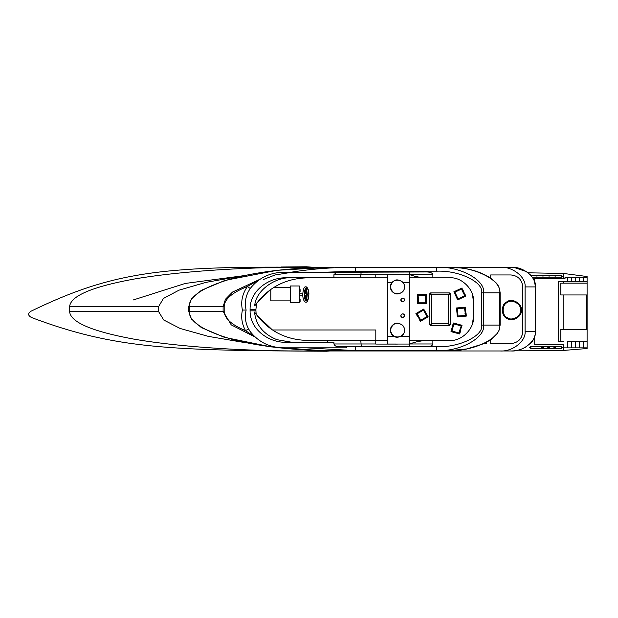 <?xml version="1.0" encoding="UTF-8"?>
<svg xmlns="http://www.w3.org/2000/svg" width="618" height="618" viewBox="0 0 618 618"><rect width="100%" height="100%" fill="white"/><g stroke="black" fill="none" stroke-linecap="round" stroke-linejoin="round"><path stroke-width="0.93" d="M375.814 340.425L375.814 329.973L272.407 329.973L256.169 314.423L254.546 312.067C255.782 324.805 263.198 333.998 276.787 339.645L291.843 342.318M387.602 340.425L306.505 340.418M472.43 323.747L473.473 316.81C474.531 328.498 461.546 341.476 449.865 340.425L409.278 340.425M307.138 340.425C284.883 339.745 267.347 330.29 254.546 312.067M255.342 305.006L256.54 303.338M291.843 277.783C274.585 276.694 255.28 291.333 254.724 305.918L256.624 303.222L270.8 289.386L270.8 300.881L290.421 300.881M290.421 287.478L273.658 287.478M299.305 299.143L300.093 299.143L300.093 301.592L299.305 301.592M299.305 289.556L300.093 289.556L300.093 291.812L299.305 291.812M306.242 289.116L305.949 288.745L306.659 288.915L305.98 293.195L305.238 293.195L305.949 288.745L306.953 289.278L306.242 293.326L307.046 299.514L305.987 300.147L305.222 295.728L305.964 295.728L306.698 299.977L305.987 300.147L306.335 299.676M304.056 295.172L305.671 295.172L305.964 295.728M305.98 293.195L305.647 293.89L304.056 293.89M305.222 295.752L304.396 295.752M302.75 295.752L299.305 295.752M290.421 285.972L290.421 302.588L299.305 302.588L299.305 285.972L290.421 285.972M270.8 289.386L271.495 288.9M256.524 303.353L255.35 304.991M254.724 305.918C267.54 287.864 285.014 278.502 307.138 277.837L360.796 277.837L360.796 274.716L409.278 274.763L409.278 336.231L400.997 336.231M449.232 350.653L467.023 348.907L484.072 343.593L490.931 339.653L497.498 333.172L499.097 330.205L500.14 325.083L500.14 292.816C499.576 288.088 498.178 284.713 495.937 282.704L490.537 277.976C481.121 272.221 470.877 268.869 459.807 267.911L436.741 267.239L447.957 267.239C473.573 266.095 502.048 280.163 499.73 292.816L499.73 325.083C502.048 337.737 473.573 351.804 447.957 350.661L436.741 350.661L447.957 350.661M333.226 350.661L355.69 350.661L333.226 350.661C299.475 350.792 259.575 346.961 231.441 339.135C202.843 330.63 188.784 321.352 189.278 311.31L189.494 311.31M259.328 279.568L232.476 292.075L225.439 299.274L223.121 306.59L223.121 311.31L189.278 311.31L189.278 306.59C188.784 296.547 202.843 287.277 231.441 278.764C259.575 270.939 299.475 267.115 333.226 267.239L302.959 267.239C161.947 266.234 112.291 271.719 30.9 311.263C27.671 313.481 27.91 315.582 31.626 317.575C115.898 349.325 171.58 350.445 326.52 351.233L326.52 350.978M306.289 347.826L355.69 350.661L436.741 350.661C459.923 351.804 485.686 337.737 483.593 325.083L483.593 292.816C485.686 280.163 459.923 266.095 436.741 267.239L511.063 267.239C523.129 266.366 536.54 277.181 535.451 286.914L535.451 331.302C536.54 341.036 523.129 351.858 511.063 350.978L379.684 350.978M248.621 328.93L245.539 330.661C231.472 324.767 224.357 318.316 224.179 311.31L223.121 311.31L231.225 324.859L254.601 336.771M409.278 277.837L449.865 277.837C461.546 276.779 474.531 289.765 473.473 301.445L472.43 294.508M521.337 310.105C522.488 303.716 511.936 297.621 506.976 301.808C500.874 304.01 500.874 316.192 506.976 318.394C511.936 322.581 522.488 316.493 521.337 310.105M520.557 310.105C521.607 315.968 511.928 321.561 507.37 317.714C501.77 315.69 501.77 304.512 507.37 302.496C511.928 298.649 521.607 304.241 520.557 310.105M250.352 288.583L247.409 286.497C242.287 293.905 240.626 301.762 242.418 310.051C240.842 317.158 241.885 324.033 245.539 330.661L254.168 336.354M242.418 310.051L246.134 310.051C244.635 303.762 245.323 297.714 248.204 291.912L250.074 288.683C258.865 277.567 270.537 272.098 285.076 272.275L336.686 272.275L333.921 274.716L333.921 277.783L286.984 277.783C268.876 277.096 249.842 290.661 250.074 309.263L250.074 310.839C249.935 329.865 269.301 343.013 286.984 342.318L333.921 342.318L333.921 343.971C334.616 345.841 336.323 346.76 339.043 346.729L361.298 346.729L360.796 340.425M345.81 346.729L346.605 347.826L285.076 347.826C270.529 348.011 258.865 342.542 250.074 331.418L248.197 328.197C245.323 322.395 244.635 316.346 246.134 310.051M258.324 280.263L247.409 286.497C232.129 292.561 224.388 299.259 224.179 306.59L189.494 306.59M323.16 272.275L355.69 271.178L355.69 267.239C332.608 267.277 310.978 268.954 290.808 272.275M250.074 309.263L255.929 309.263L256.624 303.222M255.929 309.263L255.929 310.839L250.074 310.839M256.169 314.423L255.929 310.839M361.298 346.729L427.138 346.729L355.69 346.729L355.69 350.661M327.355 340.425L327.355 342.318M531.233 346.729L530.607 346.729M531.495 348.073L530.592 348.243M561.507 347.03L561.507 348.359L530.344 348.359L530.12 347.262M537.011 348.073L536.254 348.297M535.845 346.907L536.748 346.729M543.106 348.073L542.357 348.297M541.94 346.907L542.843 346.729M549.209 348.073L548.452 348.297M548.042 346.907L548.452 346.683M548.46 346.683L548.946 346.729M560.704 346.675L561.144 346.729M555.041 346.729L554.137 346.907M555.304 348.073L554.555 348.297M531.233 275.504L530.8 275.45M537.011 276.849L536.254 277.073M535.845 275.682L536.748 275.504M543.106 276.849L542.357 277.073M541.94 275.682L542.843 275.504M549.209 276.849L548.452 277.073M548.042 275.682L548.452 275.458M548.46 275.458L548.946 275.504M560.704 275.45L561.144 275.504M561.507 275.813L561.507 277.134L532.368 277.134M555.041 275.504L554.137 275.682M555.304 276.849L554.555 277.073M490.684 274.948L510.908 274.948C518.023 275.698 521.963 279.637 522.712 286.752L522.712 331.773C521.963 338.896 518.023 342.828 510.908 343.577L490.684 343.577M490.723 278.108L490.723 274.948L510.939 274.948C518.062 275.698 521.994 279.637 522.743 286.752L522.743 331.773C521.994 338.896 518.062 342.828 510.939 343.577L490.723 343.577L490.723 339.8M567.424 341.291L587.1 341.677L587.1 341.121L567.424 341.291M587.1 347.733L587.1 348.521L587.1 347.864L567.424 347.864L567.424 341.677M567.424 281.561L563.492 281.692L563.492 283.152L587.1 283.152L587.1 281.561L567.424 281.561L567.424 277.304L587.1 277.304L587.1 276.532L563.492 273.457L563.492 278.394L565.022 278.394L565.022 277.304L567.424 277.304M563.492 281.692L558.402 281.692L558.402 341.291L563.492 341.291M534.709 336.578L534.709 344.38L563.492 344.38L563.492 350.429L587.1 348.521M563.492 283.152L560.789 283.152L560.789 294.964L563.145 294.964L563.145 329.317L586.76 329.317L586.76 294.964L563.145 294.964M563.492 341.121L560.789 341.121L560.789 329.317L563.145 329.317M534.709 281.654L534.709 278.394L563.492 278.394M517.814 350.221L563.492 350.429M528.174 272.808L563.492 273.457M416.486 314.608L416.88 313.929L420.572 320.309L417.42 314.068L416.88 313.929L423.423 310.151C423.793 308.768 423.793 308.768 423.423 310.151L427.108 316.54C428.498 316.91 428.498 316.91 427.108 316.54L420.317 320.456L416.632 314.075L416.293 314.268L420.317 320.456L420.371 321.337L428.181 316.825L423.709 309.077L415.899 313.589L417.274 315.976L418.208 315.435M419.776 320.317L418.996 318.95L419.923 318.409M417.436 295.837L418.123 295.443L418.123 302.82L418.517 302.426L418.123 295.443L425.678 295.443C426.69 294.431 426.69 294.431 425.678 295.443L425.678 302.82C426.69 303.832 426.69 303.832 425.678 302.82L417.83 302.82L417.83 295.443L417.436 295.443L417.83 302.82L417.436 303.608L426.459 303.608L426.459 294.655L417.436 294.655L417.436 297.412L418.517 297.412M417.436 302.426L417.436 300.85L418.517 300.85M465.339 295.01L464.883 295.651L461.77 288.969L462.241 290.923L464.883 295.651L458.038 298.842C457.552 300.194 457.552 300.194 458.038 298.842L454.925 292.159C453.573 291.673 453.573 291.673 454.925 292.159L462.032 288.845L465.145 295.528L465.501 295.365L462.032 288.845L462.055 287.965L453.875 291.781L457.66 299.892L465.833 296.076L464.674 293.581L463.693 294.037M462.558 289.039L463.222 290.468L462.241 290.923M466.211 314.925L465.563 315.373L464.921 308.027L464.558 308.459L465.563 315.373L458.038 316.03C457.119 317.134 457.119 317.134 458.038 316.03L457.397 308.691C456.3 307.764 456.3 307.764 457.397 308.691L465.207 308.003L465.848 315.35L466.242 315.311L465.207 308.003L465.532 307.185L456.547 307.973L457.32 316.887L466.312 316.099L466.072 313.357L464.999 313.45M465.632 308.359L465.771 309.927L464.697 310.027M460.031 332.824L459.267 333.032L461.175 325.91L458.989 332.546L459.267 333.032L451.974 331.078C450.731 331.796 450.731 331.796 451.974 331.078L453.882 323.956C453.164 322.712 453.164 322.712 453.882 323.956L461.461 325.987L459.553 333.102L459.931 333.21L461.461 325.987L462.04 325.323L453.326 322.99L451.009 331.634L459.73 333.967L460.441 331.31L459.398 331.024M461.739 326.466L461.329 327.988L460.286 327.71M397.474 274.778L387.602 274.778L387.602 344.041L409.278 344.056L409.278 336.231M428.181 277.837C421.491 277.814 415.389 276.771 409.85 274.716L432.87 274.716C432.507 273.056 430.599 272.136 427.138 271.966L331.549 272.275M397.474 274.747L409.85 274.716L409.147 271.966L335.165 271.966M432.87 277.837L432.87 274.716M360.796 277.837L387.602 277.837M409.147 346.729L409.85 343.971C415.628 341.638 422.102 340.456 429.271 340.425M355.69 271.178L436.741 271.178C458.981 270.213 483.709 282.109 481.692 292.816L481.692 325.083C483.709 335.79 458.981 347.695 436.741 346.729L427.138 346.729C430.599 346.551 432.507 345.632 432.87 343.971L409.278 343.971M432.87 343.971L432.87 340.425M587.1 347.864L587.1 341.677M583.168 347.864L583.168 341.677M579.228 347.864L579.228 341.677M575.296 347.864L575.296 341.677M571.364 347.864L571.364 341.677M567.424 347.864L563.492 347.864M583.168 281.561L583.168 277.304M587.1 281.561L587.1 277.304M579.228 281.561L579.228 277.304M575.296 281.561L575.296 277.304M571.364 281.561L571.364 277.304M587.1 283.152L587.1 341.121M587.1 276.964L587.1 277.544M404.558 299.946C403.315 297.544 402.071 297.544 400.835 299.946C402.071 302.349 403.315 302.349 404.558 299.946C404.226 301.514 403.291 302.048 401.762 301.561C398.571 299.367 404.257 296.084 404.558 299.946M404.558 315.682C403.315 313.28 402.071 313.28 400.835 315.682C402.071 318.085 403.315 318.085 404.558 315.682C404.226 317.25 403.291 317.791 401.762 317.297C398.571 315.103 404.257 311.82 404.558 315.682M404.458 286.93C404.836 277.945 390.143 277.945 390.522 286.93C390.143 295.914 404.836 295.914 404.458 286.93C405.292 282.279 397.613 277.845 394.006 280.896C389.564 284.913 389.564 288.938 394.006 292.963C397.613 296.007 405.292 291.58 404.458 286.93M404.458 330.213C404.836 321.229 390.143 321.229 390.522 330.213C390.143 339.197 404.836 339.197 404.458 330.213C405.292 325.562 397.613 321.128 394.006 324.18C389.564 328.204 389.564 332.221 394.006 336.246C397.613 339.29 405.292 334.863 404.458 330.213M375.798 344.071L397.474 344.095L375.798 344.071L375.798 340.425M375.798 277.837L375.798 274.747M535.451 331.302L525.091 331.302C526.204 341.036 512.5 351.858 500.171 350.978L302.179 350.978C240.742 351.117 175.188 346.466 133.079 338.981C91.68 331.287 70.522 322.171 69.618 311.626L69.618 306.59L158.61 306.59L163.446 298.448L179.011 290.166L205.825 282.403L242.604 275.852M69.618 306.59C70.522 296.045 91.68 286.93 133.079 279.243C175.188 271.758 240.742 267.107 302.179 267.239L333.226 267.239M133.079 300.024L185.269 283.438L242.797 275.813M525.091 331.302L525.091 286.914L535.451 286.914M275.775 350.831L289.61 350.962M246.991 342.967L208.421 336.393L180.162 328.482L163.716 319.993L158.61 311.626L158.61 306.59M436.741 271.178L436.741 267.239L500.171 267.239C512.5 266.366 526.204 277.181 525.091 286.914M382.163 350.978L353.944 350.661M485.702 275.11L486.621 275.11L486.621 275.597M486.621 342.31L486.621 343.577L484.103 343.577M500.171 350.978L511.063 350.978C516.177 350.985 520.966 349.749 525.424 347.262L530.754 343.052C533.573 340.379 535.196 336.462 535.613 331.302L535.613 286.914L533.882 279.668L530.792 275.203L526.544 271.65L513.813 267.37L500.171 267.239M329.788 350.978L326.52 351.233M541.7 347.501L543.346 347.509L541.7 347.501M547.803 347.532L549.448 347.54L547.803 347.532M553.898 347.563L555.543 347.571L553.898 347.563M427.138 271.966L409.147 271.966M361.298 271.966L360.796 274.716L333.921 274.716M375.798 274.716L397.474 274.716M436.741 267.239L355.69 267.239M436.741 346.729L436.741 350.661M449.865 277.837C461.546 276.779 474.531 289.765 473.473 301.445L473.473 316.81C474.531 328.498 461.546 341.476 449.865 340.425M430.561 325.501L429.773 324.713L430.561 325.501L449.51 325.501L450.298 324.713L449.51 325.501L448.529 323.732L431.549 323.732L429.773 324.713L429.773 293.712L430.561 292.924L429.773 293.712L431.549 294.693L430.561 292.924L449.51 292.924L450.298 293.712L449.51 292.924L448.529 294.693L450.298 293.712L450.298 324.713L448.529 323.732L448.529 294.693L431.549 294.693L431.549 323.732L430.561 325.501M314.253 267.355L306.397 266.767L314.253 267.355M306.397 266.767L281.298 266.999L306.397 266.767M308.807 294.469C308.405 288.923 307.277 287.022 305.431 288.76C303.994 292.561 303.994 296.37 305.431 300.17C307.277 301.908 308.405 300.008 308.807 294.469M304.234 294.469C304.659 288.753 305.817 286.791 307.718 288.583C309.201 292.507 309.201 296.424 307.718 300.348C305.817 302.14 304.659 300.178 304.234 294.469M499.352 292.816L481.692 292.816M481.692 325.083L499.352 325.083M292.144 342.318L276.787 339.645M224.179 311.31L224.179 306.59M375.798 343.971L333.921 343.971M529.595 347.61L530.344 348.359L530.344 346.891M387.602 282.588L392.036 282.588M402.936 282.588L409.278 282.588M393.975 336.231L387.602 336.231M158.61 311.626L69.618 311.626M305.238 293.179L304.396 293.179M302.75 293.179L299.305 293.179M306.76 290.367L307.285 294.469L306.837 298.309M305.98 288.776L305.817 288.668C306.204 289.154 305.168 286.551 304.35 294.4C305.137 299.475 305.624 301.437 305.817 300.263L306.003 300.124M302.712 294.469C302.951 302.403 306.119 302.457 306.08 302.024C307.447 302.712 308.39 299.993 308.923 293.874C308.583 286.744 305.539 286.42 305.555 286.906C304.234 286.466 303.284 288.985 302.712 294.469M319.112 350.476L271.317 346.907L224.388 337.328L201.321 327.555L191.379 318.973L188.706 311.31L188.706 306.59L191.379 298.934L201.321 290.344L225.13 280.348L277.358 270.275L330.506 267.246M263.407 279.467L275.11 274.964L291.835 272.275M562.256 347.378L561.507 346.628L530.344 346.628L529.595 347.378M561.507 348.359L562.256 347.61M530.344 275.412L561.507 275.412L562.256 276.153M561.507 277.134L562.256 276.385"/></g></svg>
